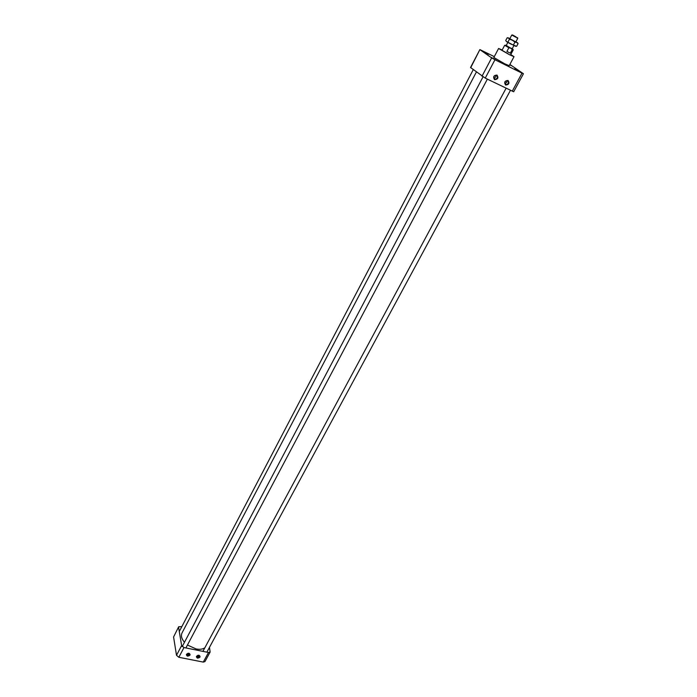 <?xml version="1.0" encoding="UTF-8"?>
<svg xmlns="http://www.w3.org/2000/svg" width="697" height="697" viewBox="0 0 697 697"><rect width="100%" height="100%" fill="white"/><g stroke="black" fill="none" stroke-linecap="round" stroke-linejoin="round"><path stroke-width="1.05" d="M495.95 75.215L495.794 76.966L493.816 78.186M506.963 80.617L506.789 82.333L504.855 83.544M496.595 75.381L495.767 75.215C493.572 76.165 493.188 77.454 494.617 79.092L495.436 79.249C497.641 78.317 498.024 77.027 496.595 75.381M507.643 80.782L506.832 80.617C504.637 81.549 504.245 82.83 505.656 84.468L506.449 84.625C508.653 83.71 509.054 82.429 507.643 80.782M494.556 79.65C492.814 76.879 493.633 75.346 496.996 75.067C498.73 77.837 497.919 79.362 494.556 79.65M505.595 85.025C503.879 82.272 504.698 80.756 508.043 80.469C509.751 83.222 508.932 84.738 505.595 85.025M510.753 54.549L514.02 56.684L509.498 54.723L498.59 48.485L502.188 49.992M508.069 53.765L502.023 50.306L508.069 53.765M512.243 91.211L522.009 73.159L523.438 73.751L513.68 91.76L485.251 78.108L470.527 67.513L479.884 49.583L470.702 67.705M523.438 73.751L509.864 64.446M522.009 73.159L494.966 59.742L485.251 78.108M481.976 76.252L491.655 57.895L494.966 59.742M491.655 57.895L480.076 49.757M494.286 56.631L479.884 49.583M498.59 48.485L493.833 57.502L504.663 63.776L509.202 65.675L514.02 56.684M521.504 72.532L514.569 68.951L521.504 72.532M496.525 60.439L491.359 57.45L496.525 60.439M481.697 50.724L488.623 54.288L481.697 50.724M509.803 64.551L511.354 65.596L509.62 64.891M204.84 647.792C202.679 649.255 199.769 649.639 196.101 648.951L187.441 645.03M184.47 642.303C181.569 638.818 180.758 635.681 182.039 632.911L476.382 72.009M209.448 647.4L210.145 652.009L208.499 652.497L183.982 647.557L178.841 657.28L176.507 655.293L173.579 636.971L178.667 626.777L173.579 636.971M178.667 626.777L181.856 626.603M176.507 655.293L181.638 645.57L178.589 627.361M181.638 645.57L183.982 647.557M210.145 652.009L204.953 661.601L203.297 662.098L178.841 657.28M187.476 656.173C185.672 654.744 186.186 653.786 189.018 653.272C190.804 654.701 190.29 655.668 187.476 656.173M197.478 658.151C195.7 656.74 196.214 655.781 199.028 655.276C200.797 656.687 200.283 657.654 197.478 658.151M198.828 655.285L196.711 657.053L197.573 657.619L199.69 655.851L198.828 655.285M198.314 655.258L197.678 655.398M188.826 653.289L186.691 655.049L187.571 655.633L189.697 653.873L188.826 653.289M188.373 653.255L187.632 653.411M513.053 49.714L512.26 49.522L510.326 53.146L506.911 51.43L508.845 47.797L504.907 45.383M512.251 48.651L510.796 48.206L512.26 49.522M516.094 36.915L512.461 34.92L516.094 36.915M517.653 38.169L511.912 35.111M513.863 45.619L512.199 48.755L510.439 47.971L506.188 45.558L507.852 42.421M508.845 47.797L510.796 48.206L506.24 45.453M510.326 53.146L506.911 51.43M517.557 42.752L518.08 43.597L516.616 46.342L510.483 43.876L506.623 41.689L505.734 40.513L507.189 37.769L509.934 38.501M518.08 43.597L516.747 42.421L514.917 42.134L513.454 44.896M507.651 37.76L508.235 37.821M514.917 42.134L512.426 40.226L509.455 39.206L507.991 41.968M509.455 39.206L508.54 38.03L517.148 42.656M515.954 41.698L517.122 42.587M515.588 46.298L506.24 41.35M203.297 662.098L208.499 652.497M495.436 79.249L494.007 78.186M506.449 84.625L504.985 83.544M179.286 631.517L473.263 69.648M196.711 657.053L196.615 656.53M186.691 655.049L186.604 654.527M510.587 54.863L513.245 49.888M502.023 50.306L504.654 45.322M512.922 49.191L513.097 49.87M512.461 34.92L511.833 35.146M517.505 37.603L517.671 38.248M515.806 41.977L517.784 38.274M509.786 38.771L511.746 35.068M505.421 45.2L504.759 45.436M185.899 647.94L487.369 79.136M182.205 646.589L483.012 76.914M206.878 652.165L510.457 90.349M202.914 651.373L506.109 88.231"/></g></svg>

